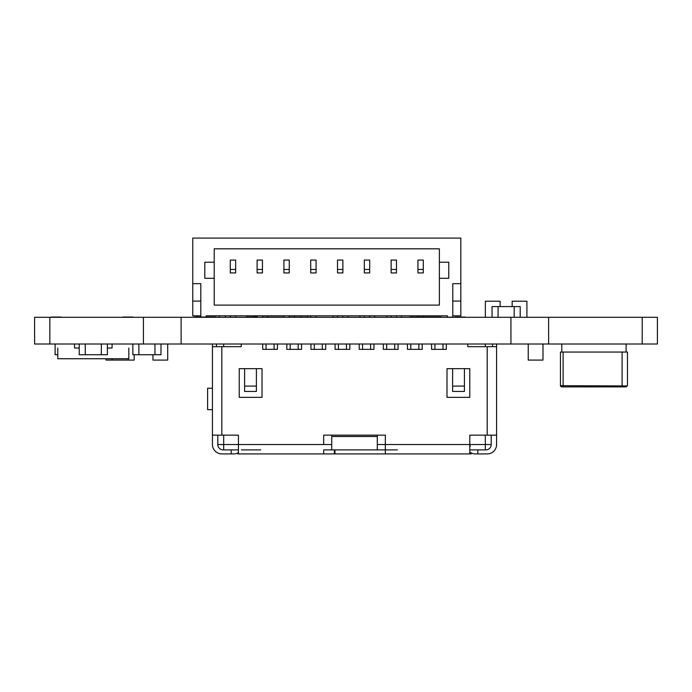 <?xml version="1.0" encoding="UTF-8"?>
<svg xmlns="http://www.w3.org/2000/svg" width="692" height="692" viewBox="0 0 692 692"><rect width="100%" height="100%" fill="white"/><g stroke="black" fill="none" stroke-linecap="round" stroke-linejoin="round"><path stroke-width="1.04" d="M34.6 344.002L34.6 317.308L34.6 344.002L657.4 344.002L657.4 317.308L657.4 344.002L657.4 317.308L642.202 317.308L642.202 344.002M34.6 317.308L642.202 317.308M128.824 348.024L128.824 358.741L57.791 358.741L57.765 348.024M74.546 344.002L74.546 348.024L79.234 348.024M112.069 344.002L112.069 348.024L107.381 348.024M132.847 317.04L122.795 317.04L132.847 317.04M61.138 317.04L51.087 317.04L61.138 317.04M79.234 344.002L79.234 354.719L85.263 354.719L85.263 344.002L85.263 354.719L107.381 354.719L107.381 344.002M101.343 344.002L101.343 354.719L101.343 344.002M132.847 344.002L132.847 354.719L138.876 354.719L138.876 344.002L138.876 354.719L160.994 354.719L160.994 344.27M154.956 344.27L154.956 354.719L154.956 344.27M55.109 344.002L55.109 354.719L57.791 354.719M167.698 354.719L167.698 344.002L167.698 360.082L152.949 360.082L152.949 354.719M167.698 344.002L167.698 360.082M134.187 354.719L134.187 360.082L128.15 360.082L128.15 358.741L128.15 360.082L106.04 360.082L106.04 358.741M112.069 358.741L112.069 360.082L112.069 358.741M442.975 344.002L442.975 349.365L446.323 349.365L446.323 344.002L446.323 349.365L431.583 349.365L431.583 344.002L431.583 349.365L434.931 349.365L434.931 344.002M334.945 453.909L334.945 449.887L334.945 453.909L471.122 453.909L471.122 452.914L471.122 453.909M496.588 344.002L496.588 349.365L496.588 344.002L496.588 349.365L496.588 344.002L496.588 349.365L496.588 344.002L496.588 349.365L496.588 344.002L496.588 346.683L467.766 346.683L467.766 344.002L467.766 346.683M241.257 344.002L241.257 346.683L212.435 346.683L212.435 435.147L238.437 435.147L238.437 453.909L237.901 453.909L237.901 452.914L237.901 453.909M496.588 346.683L496.588 435.147L496.588 346.683L496.588 435.147L469.781 435.147L469.781 453.909M496.588 435.147L496.588 444.523A9.385 9.385 90 0 1 487.203 453.909A9.385 9.385 -90 0 0 496.588 444.523A9.385 9.385 90 0 1 487.203 453.909L477.826 453.909L487.203 453.909A9.385 9.385 -90 0 0 496.588 444.523A9.385 9.385 90 0 1 487.203 453.909L475.317 453.909A9.385 9.385 -90 0 1 469.781 452.101M385.34 449.887L377.296 449.887L377.296 435.147M475.317 453.909L477.826 453.909L477.826 449.887L485.862 449.887L469.781 449.887L469.781 435.147M238.437 449.887L223.161 449.887A5.363 5.363 90 0 1 217.798 444.523L217.798 435.147L217.798 444.523L223.698 444.523L223.698 435.147M331.728 435.147L331.728 449.887L323.683 449.887L397.398 449.887M241.404 449.887L260.685 449.887M334.409 453.909L334.409 449.887L334.409 453.909L238.437 453.909M331.728 436.488L377.296 436.488M385.34 453.909L385.34 435.147L323.683 435.147L323.683 444.523L323.683 435.147M266.048 344.002L266.048 349.365L262.7 349.365L262.7 344.002L262.7 349.365L277.44 349.365L274.093 349.365L274.093 344.002M277.44 344.002L277.44 349.365L277.44 344.002M290.173 344.002L290.173 349.365L286.825 349.365L286.825 344.002L286.825 349.365L301.565 349.365L298.217 349.365L298.217 344.002M301.565 344.002L301.565 349.365L301.565 344.002M314.298 344.002L314.298 349.365L310.95 349.365L310.95 344.002L310.95 349.365L325.698 349.365L322.342 349.365L322.342 344.002M325.698 344.002L325.698 349.365L325.698 344.002M338.431 344.002L338.431 349.365L335.075 349.365L335.075 344.002L335.075 349.365L349.823 349.365L346.467 349.365L346.467 344.002M349.823 344.002L349.823 349.365L349.823 344.002M362.556 344.002L362.556 349.365L359.2 349.365L359.2 344.002L359.2 349.365L373.948 349.365L370.592 349.365L370.592 344.002M373.948 344.002L373.948 349.365L373.948 344.002M386.681 344.002L386.681 349.365L383.325 349.365L383.325 344.002L383.325 349.365L398.073 349.365L394.725 349.365L394.725 344.002M398.073 344.002L398.073 349.365L398.073 344.002M410.806 344.002L410.806 349.365L407.458 349.365L407.458 344.002L407.458 349.365L422.198 349.365L418.85 349.365L418.85 344.002M422.198 344.002L422.198 349.365L422.198 344.002M239.242 368.663L244.605 368.663L244.605 391.447L256.395 391.447L256.395 368.663L262.026 368.663L262.026 397.346L239.242 397.346L239.242 368.663L239.242 397.346M256.395 391.447L256.395 368.663L244.605 368.663M446.997 368.663L452.62 368.663L452.62 391.447L464.418 391.447L464.418 368.663L469.781 368.663L469.781 397.346L446.997 397.346L446.997 368.663L446.997 397.346M464.418 391.447L464.418 368.663L452.62 368.663M323.683 449.887L323.683 453.909M231.197 449.887L231.197 453.909L221.821 453.909A9.385 9.385 90 0 1 212.435 444.523L212.435 344.002M491.225 435.147L491.225 444.523L491.225 435.147L491.225 444.523L377.296 444.523M212.435 394.397L212.435 397.078M231.197 453.909L233.706 453.909A9.385 9.385 -90 0 0 238.437 452.629A9.385 9.385 90 0 1 233.706 453.909L221.821 453.909M492.566 344.002L492.566 346.683M216.458 344.002L216.458 346.683M212.435 388.229L207.609 388.229L207.609 409.673L212.435 409.673M485.862 449.887A5.363 5.363 90 0 0 491.225 444.523M256.395 386.084L244.605 386.084M464.418 386.084L452.62 386.084M470.283 446.357L469.781 444.982L470.283 446.357M477.826 449.887L475.317 449.887M429.862 317.308L409.759 317.04L441.193 317.04L425.476 317.04M374.701 315.829L374.701 317.308M359.952 315.829L359.952 317.308M565.805 344.002L579.204 344.002M608.692 344.002L622.099 344.002M587.248 344.002L600.647 344.002L587.248 344.002M561.783 352.046L626.113 352.046L626.113 344.002L561.783 344.002L561.783 352.046L560.442 352.046L622.099 352.046L622.099 385.548L621.537 386.889L626.113 386.889L627.454 385.548L627.454 352.046L626.113 352.046L627.454 352.046M560.442 352.046L560.442 385.548A1.341 1.341 180 0 0 561.783 386.889L621.537 386.889M560.451 385.686L627.393 385.946M572.5 386.889L581.885 386.889M619.418 386.889L620.759 386.889M567.137 386.889L568.478 386.889M197.185 315.829L197.185 317.308M225.333 315.829L225.333 317.308M219.295 315.829L219.295 317.308L219.295 315.829M196.355 344.002L190.326 344.002M307.819 315.829L307.819 317.308M301.115 315.967L301.115 317.308M254.206 315.829L254.206 317.04M254.206 315.967L257.095 315.967M262.458 315.967L283.902 315.967M289.265 315.967L307.819 315.967M294.411 315.967L294.411 317.308M267.605 315.967L267.605 317.308M492.055 317.308L492.055 306.582L520.202 306.582L520.202 317.04M514.173 306.582L514.173 317.04L514.173 306.582M498.084 306.582L498.084 317.308L498.084 306.582M465.119 317.04L455.059 317.04L465.119 317.04M246.101 317.04L256.161 317.04L246.101 317.04M527.304 317.308L500.498 317.308M200.801 317.17L200.801 283.659L192.757 283.659L192.757 238.091L460.829 238.091L460.829 283.659L452.784 283.659L452.784 317.17L447.421 317.17L447.421 315.829L206.164 315.829L206.164 317.17M204.823 262.216L204.823 278.305L214.209 278.305L214.209 305.111L439.385 305.111L439.385 278.305L448.762 278.305L448.762 262.216L439.385 262.216L439.385 248.817L214.209 248.817L214.209 262.216L204.823 262.216L204.823 278.305L214.209 278.305L214.209 262.216M452.784 315.829L460.829 315.829L460.829 283.659M200.801 315.829L192.757 315.829L192.757 283.659M439.385 262.216L439.385 278.305L448.762 278.305L448.762 262.216M214.209 305.111L439.385 305.111M452.784 301.089L460.829 301.089M417.933 269.456L417.933 260.071L423.296 260.071L423.296 272.942L417.933 272.942L417.933 269.456L423.296 269.456M391.127 260.071L396.49 260.071L391.127 260.071L391.127 269.456L396.49 269.456L396.49 260.071M391.127 269.456L391.127 272.942L396.49 272.942L396.49 269.456M364.321 260.071L369.684 260.071L364.321 260.071L364.321 269.456L369.684 269.456L369.684 260.071M364.321 269.456L364.321 272.942L369.684 272.942L369.684 269.456M337.514 269.456L337.514 260.071L342.877 260.071L342.877 272.942L337.514 272.942L337.514 269.456L342.877 269.456M310.708 260.071L316.071 260.071L310.708 260.071L310.708 269.456L316.071 269.456L316.071 260.071M310.708 269.456L310.708 272.942L316.071 272.942L316.071 269.456M283.902 260.071L289.265 260.071L283.902 260.071L283.902 269.456L289.265 269.456L289.265 260.071M283.902 269.456L283.902 272.942L289.265 272.942L289.265 269.456M257.095 260.071L262.458 260.071L257.095 260.071L257.095 269.456L262.458 269.456L262.458 260.071M257.095 269.456L257.095 272.942L262.458 272.942L262.458 269.456M230.289 269.456L230.289 260.071L235.652 260.071L235.652 272.942L230.289 272.942L230.289 269.456L235.652 269.456M417.933 317.308L417.933 315.829M423.296 317.04L423.296 315.829M283.902 317.308L283.902 315.829M230.289 317.308L230.289 315.829M235.652 317.308L235.652 315.829M337.514 317.308L337.514 315.829M262.458 317.308L262.458 315.829M364.321 317.308L364.321 315.829M369.684 317.308L369.684 315.829M316.071 317.308L316.071 315.829M310.708 317.308L310.708 315.829M289.265 317.308L289.265 315.829M257.095 317.308L257.095 315.829M391.127 317.308L391.127 315.829M396.49 317.308L396.49 315.829M342.877 317.308L342.877 315.829M200.801 301.089L192.757 301.089M417.933 260.071L423.296 260.071M337.514 260.071L342.877 260.071M230.289 260.071L235.652 260.071M194.365 317.308L215.817 317.04L194.365 317.04M163.001 344.002L141.557 344.002M519.536 344.002L498.084 344.002M347.894 315.829L347.894 317.308M333.146 315.829L333.146 317.308M401.507 315.829L401.507 317.308M386.759 315.829L386.759 317.308M526.906 301.219L526.906 317.04L526.906 301.219L512.167 301.219L512.167 306.582M485.351 301.219L485.351 317.308L485.351 301.219L500.1 301.219L500.1 306.582L500.1 301.219M542.986 344.002L542.986 360.082L542.986 344.002L542.995 360.082L528.247 360.082L528.247 344.002M49.85 317.308L49.85 344.002M143.434 317.308L143.434 344.002M181.122 317.308L181.122 344.002M510.93 317.308L510.93 344.002M548.618 317.308L548.618 344.002M446.323 349.365L446.323 344.002M487.203 346.683L487.203 435.147M331.728 444.523L223.698 444.523L223.698 449.887M221.821 346.683L221.821 435.147M485.326 449.887L485.326 435.147M485.326 344.002L485.326 346.683M262.7 344.002L262.7 349.365M223.698 344.002L223.698 346.683M561.783 386.889L563.124 386.889L563.124 352.046"/></g></svg>
